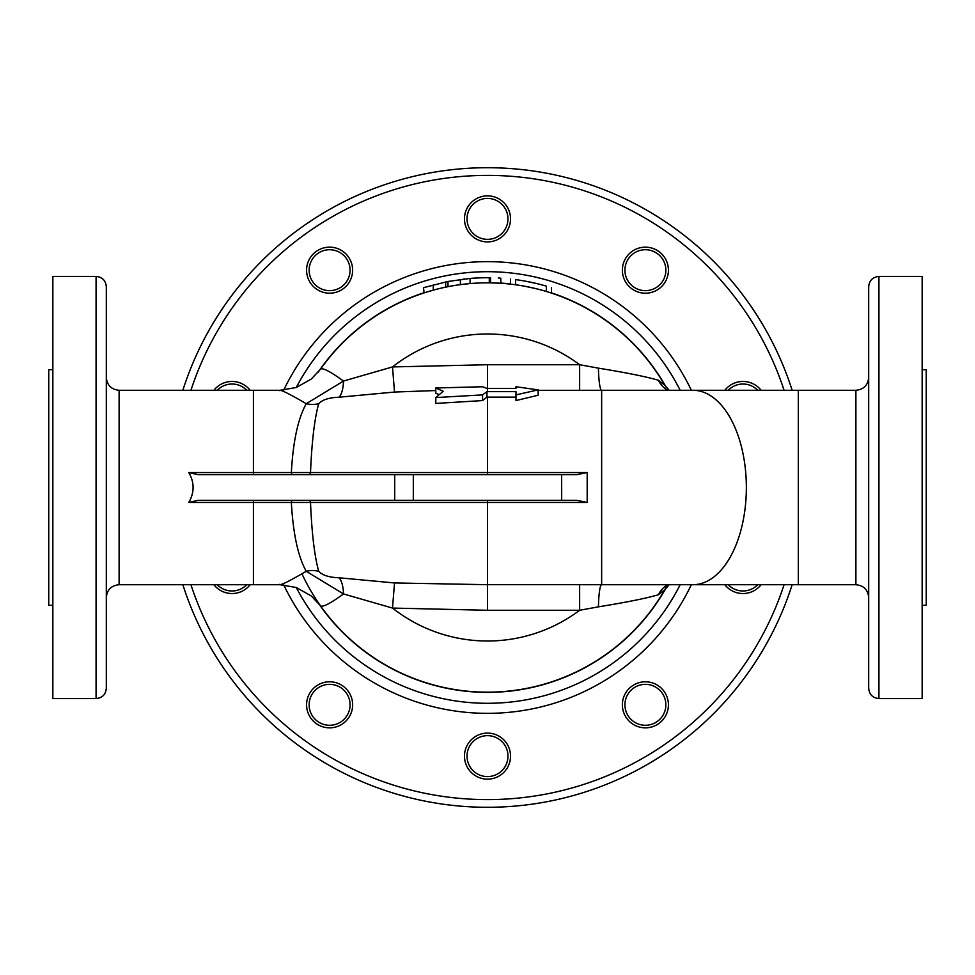 <?xml version="1.0" encoding="UTF-8"?>
<svg xmlns="http://www.w3.org/2000/svg" width="975" height="975" viewBox="0 0 975 975"><rect width="100%" height="100%" fill="white"/><g stroke="black" fill="none" stroke-linecap="round" stroke-linejoin="round"><path stroke-width="1.46" d="M498.298 277.997L499.761 278.082M463.71 279.069L464.746 278.96M468.829 278.558C462.223 279.216 462.223 279.216 468.829 278.558A209.783 209.783 0 0 1 489.292 277.729L490.571 277.741L490.571 282.86L489.292 282.848A204.665 204.665 0 0 1 515.641 284.785C509.048 283.932 509.048 283.932 515.641 284.785L515.641 279.618C509.048 278.789 509.048 278.789 515.641 279.618C509.048 278.789 509.048 278.789 515.641 279.618A209.783 209.783 0 0 1 546.341 286.138C552.91 288.137 552.91 288.137 546.341 286.138L546.341 291.476C552.91 293.524 552.91 293.524 546.341 291.476C552.91 293.524 552.91 293.524 546.341 291.476A204.665 204.665 0 0 1 664.865 385.369L658.418 380.25C646.242 376.691 626.243 372.657 598.431 368.16L579.638 364.723L579.638 390.305L611.557 390.28M500.809 283.274L490.571 282.86L500.809 283.274L500.809 278.143M468.731 283.701L466.903 283.871L468.731 283.701M536.104 283.433L525.878 281.263M525.878 286.467L536.104 288.685M424.064 287.54L447.976 281.47L470.108 278.436L470.108 283.579M423.54 287.71L424.064 292.914A204.665 204.665 0 0 1 433.253 290.16L424.064 292.914A204.665 204.665 0 0 1 433.253 290.16L433.253 284.858M469.584 283.615L460.383 284.639A204.665 204.665 0 0 1 468.829 283.688A204.665 204.665 0 0 0 460.383 284.639L460.383 279.484M445.673 281.933L445.673 287.15A204.665 204.665 0 0 1 447.976 286.687L445.673 287.15A204.665 204.665 0 0 1 447.976 286.687L447.976 281.47M394.692 500.297L198.23 500.297L188.797 502.454C194.525 492.485 194.525 482.515 188.797 472.546L198.23 474.703L394.692 474.703L394.692 500.297L576.627 500.297M309.026 474.703A2.559 1.511 90 0 0 310.513 472.546L188.797 472.546M413.656 474.703L561.685 474.703L413.656 474.703M479.188 474.703L496.178 474.703M576.627 474.703L587.194 472.546L587.194 502.454L576.834 500.297M279.667 390.634C280.178 389.293 289.039 393.656 306.235 403.711C298.021 418.494 293.061 441.443 291.354 472.546L291.781 474.703M487.5 474.313L487.5 472.546L310.513 472.546C311.817 441.443 314.547 418.494 318.715 403.711C322.323 399.75 329.099 397.581 339.068 397.215L394.522 392.048L392.498 366.929A153.502 153.502 0 0 1 579.638 364.723L487.5 364.723L392.498 366.929L343.505 381.054C330.172 371.402 322.493 367.453 320.47 369.22L311.317 379.019L296.278 387.502L280.044 390.293L253.415 390.28L253.415 474.703M339.068 397.215A25.582 9.957 -96.4 0 0 343.505 381.054L306.223 403.711A25.582 22.267 -157.6 0 0 318.715 403.711M515.982 397.117L486.976 397.117L482.54 400.579L435.801 403.431L435.801 397.568L482.54 394.887L486.976 391.645L515.982 391.645L515.982 394.875L538.139 389.878L515.982 386.746L515.982 388.416L486.976 388.416L482.54 386.758L435.801 387.977L443.186 391.28L435.801 397.568M438.969 394.558L435.801 393.254L435.801 387.977M394.522 392.048L435.801 390.548M613.543 584.72L579.638 584.695L579.638 610.277L598.431 606.84C626.243 602.343 646.23 598.321 658.418 594.75L664.865 589.631A204.665 204.665 0 0 1 320.47 605.78C322.493 607.547 330.172 603.598 343.505 593.946A25.582 9.957 96.4 0 0 339.068 577.785C329.136 577.419 322.359 575.262 318.715 571.289C314.559 556.542 311.817 533.593 310.513 502.454L587.194 502.454M538.139 389.878L538.139 395.253L515.982 400.554L515.982 394.875M496.178 500.297L479.188 500.297M291.781 500.297L291.354 502.454L310.513 502.454A2.559 1.511 -90 0 0 309.026 500.297M487.5 500.687L487.5 584.695L394.522 582.952L339.068 577.785M576.834 474.703L561.649 474.703L561.685 500.297M413.558 474.703L394.692 474.703M661.952 282.214A20.463 20.463 0 0 1 626.693 278.509A20.463 20.463 0 0 1 647.534 249.832A20.463 20.463 0 0 1 661.952 282.214M664.024 283.713A23.022 23.022 0 0 0 647.802 247.284A23.022 23.022 0 0 0 624.353 279.545A23.022 23.022 0 0 0 664.024 283.713M728.24 390.28A20.463 20.463 0 0 1 757.709 390.28M761.097 390.28A23.022 23.022 0 0 0 724.852 390.28M757.709 584.72A20.463 20.463 0 0 1 728.24 584.72M724.852 584.72A23.022 23.022 0 0 0 761.097 584.72M628.838 716.844A20.463 20.463 0 0 1 643.256 684.462A20.463 20.463 0 0 1 664.085 713.139A20.463 20.463 0 0 1 628.838 716.844M626.767 718.356A23.022 23.022 0 0 0 666.425 714.188A23.022 23.022 0 0 0 642.988 681.927A23.022 23.022 0 0 0 626.767 718.356M467.037 756.125A20.463 20.463 0 0 1 497.737 738.392A20.463 20.463 0 0 1 497.737 773.845A20.463 20.463 0 0 1 467.037 756.125M464.478 756.125A23.022 23.022 0 0 0 499.017 776.063A23.022 23.022 0 0 0 499.017 736.186A23.022 23.022 0 0 0 464.478 756.125M313.048 692.786A20.463 20.463 0 0 1 348.307 696.491A20.463 20.463 0 0 1 327.466 725.168A20.463 20.463 0 0 1 313.048 692.786M310.976 691.287A23.022 23.022 0 0 0 327.198 727.716A23.022 23.022 0 0 0 350.647 695.455A23.022 23.022 0 0 0 310.976 691.287M246.76 584.72A20.463 20.463 0 0 1 217.291 584.72M213.903 584.72A23.022 23.022 0 0 0 250.148 584.72M217.291 390.28A20.463 20.463 0 0 1 246.76 390.28M250.148 390.28A23.022 23.022 0 0 0 213.903 390.28M346.162 258.156A20.463 20.463 0 0 1 331.744 290.538A20.463 20.463 0 0 1 310.915 261.861A20.463 20.463 0 0 1 346.162 258.156M348.233 256.644A23.022 23.022 0 0 0 308.575 260.812A23.022 23.022 0 0 0 332.012 293.073A23.022 23.022 0 0 0 348.233 256.644M507.963 218.875A20.463 20.463 0 0 1 477.263 236.608A20.463 20.463 0 0 1 477.263 201.155A20.463 20.463 0 0 1 507.963 218.875M510.522 218.875A23.022 23.022 0 0 0 475.983 198.937A23.022 23.022 0 0 0 475.983 238.814A23.022 23.022 0 0 0 510.522 218.875M792.151 584.72A319.788 319.788 0 0 1 182.849 584.72A319.788 319.788 0 0 0 792.151 584.72M182.849 390.28A319.788 319.788 0 0 1 792.151 390.28A319.788 319.788 0 0 0 182.849 390.28M188.797 502.454L253.415 502.454L253.415 584.72L119.108 584.72L119.108 390.28C111.333 389.525 107.067 385.259 106.312 377.496L106.312 399.75M106.312 450.913L106.312 487.5M106.312 575.25L106.312 597.504L106.312 575.25M106.312 688.326L106.312 286.674C105.702 280.459 102.29 277.046 96.074 276.437L96.074 698.563C102.29 697.954 105.702 694.541 106.312 688.326M868.688 597.504L868.688 575.25L868.688 597.504C867.933 589.741 863.667 585.475 855.892 584.72L855.892 390.28C863.667 389.525 867.933 385.259 868.688 377.496L868.688 425.332M868.688 450.913L868.688 487.5M868.688 286.674L868.688 688.326C869.298 694.541 872.71 697.954 878.926 698.563L878.926 276.437C872.71 277.046 869.298 280.459 868.688 286.674M868.688 567.755L868.688 575.25M868.688 311.829L868.688 362.992M486.976 391.645L486.976 397.117M482.54 394.887L482.54 400.579M667.717 390.28A25.582 22.839 103.9 0 1 658.418 380.25M667.717 584.72A25.582 22.839 -103.9 0 0 658.418 594.75M253.415 500.297L253.415 502.454L291.354 502.454C293.073 533.593 298.033 556.542 306.223 571.289A25.582 22.267 157.6 0 1 318.715 571.289M279.667 584.366C280.178 585.707 289.039 581.344 306.235 571.289L343.505 593.946L392.498 608.071L394.522 582.952M253.415 584.72L280.032 584.707L296.29 587.511L311.33 595.993L320.47 605.78M546.341 291.476A204.665 204.665 0 0 1 664.865 385.369A204.665 204.665 0 0 0 320.47 369.22A204.665 204.665 0 0 1 423.942 292.951A204.665 204.665 0 0 0 320.47 369.22M878.926 698.563L922.155 698.563L922.155 276.437L878.926 276.437M922.155 369.696L926.25 369.696L926.25 605.304L922.155 605.304M96.074 276.437L52.845 276.437L52.845 698.563L96.074 698.563M52.845 605.304L48.75 605.304L48.75 369.696L52.845 369.696M667.558 584.805A204.665 204.665 0 0 1 301.909 573.775A204.665 204.665 0 0 0 667.558 584.805M489.292 277.729L489.292 282.848A204.665 204.665 0 0 1 515.641 284.785M587.194 472.546L487.5 472.546L487.5 397.117M579.638 584.695L487.5 584.695L487.5 610.277L579.638 610.277A153.502 153.502 0 0 1 392.498 608.071L487.5 610.277M598.431 368.16A25.582 3.242 89.9 0 0 601.648 390.293L601.648 584.707A25.582 3.242 -89.9 0 0 598.431 606.84M538.139 390.305L579.638 390.305M784.083 584.72A312.11 312.11 0 0 1 190.917 584.72M190.917 390.28A312.11 312.11 0 0 1 784.083 390.28M691.348 390.28A225.847 225.847 0 0 0 283.713 390.146M283.713 584.854A225.847 225.847 0 0 0 691.348 584.72M855.892 390.28L798.33 390.28L798.33 584.72L692.969 584.72A97.22 53.393 90 0 0 746.35 487.5A97.22 53.393 90 0 0 692.969 390.28L610.862 390.28M487.5 364.723L487.5 391.645M680.172 584.72A215.816 215.816 0 0 1 296.254 587.486M296.254 387.514A215.816 215.816 0 0 1 680.172 390.28M666.242 387.392A204.86 204.86 0 0 0 551.46 292.878M510.522 283.932A204.86 204.86 0 0 0 500.809 283.067M423.54 292.878A204.86 204.86 0 0 0 318.057 372.365M318.057 602.635A204.86 204.86 0 0 0 666.242 587.608M510.522 278.984L510.522 284.139M551.46 287.71L551.46 293.085M119.108 390.28L253.415 390.28M413.315 500.297L413.315 474.703M119.108 584.72C111.333 585.475 107.067 589.741 106.312 597.504M855.892 584.72L798.33 584.72M664.865 385.369L669.179 390.28M669.179 584.72L664.865 589.631M612.653 584.72L611.081 584.72M798.33 390.28L692.969 390.28M610.898 584.72L692.969 584.72"/></g></svg>
